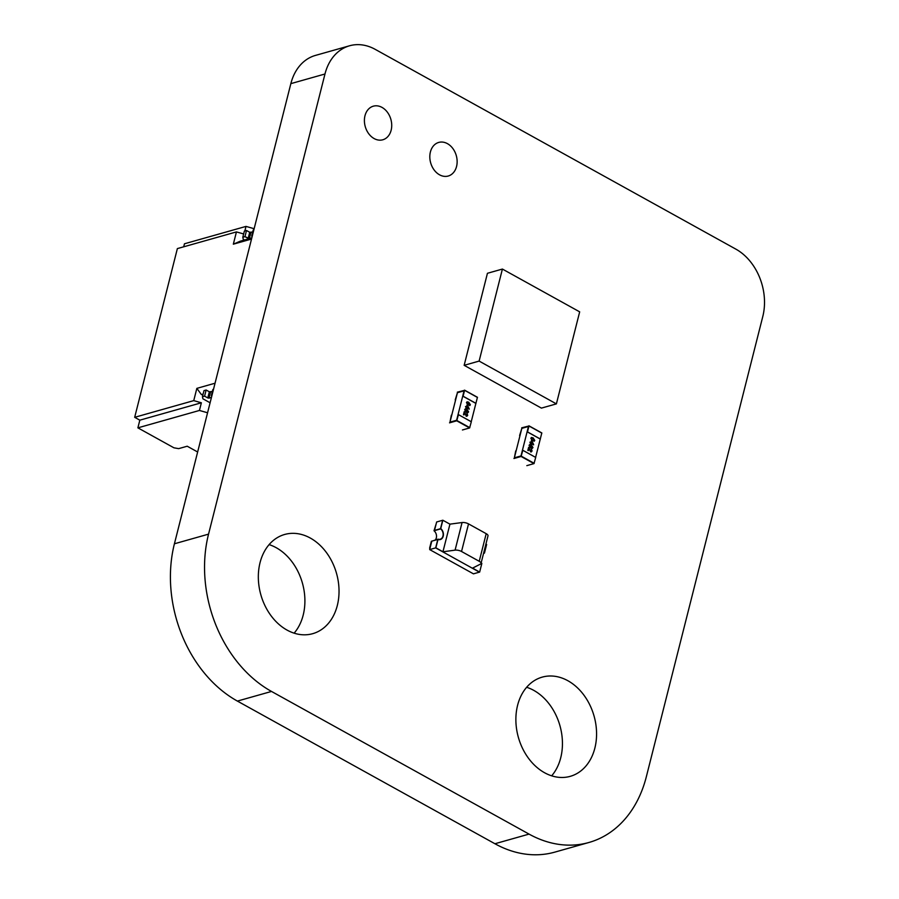 <?xml version="1.0" encoding="UTF-8"?>
<svg xmlns="http://www.w3.org/2000/svg" width="899" height="899" viewBox="0 0 899 899"><rect width="100%" height="100%" fill="white"/><g stroke="black" fill="none" stroke-linecap="round" stroke-linejoin="round"><path stroke-width="1.35" d="M208.546 534.141L324.977 73.999A51.513 39.286 -105.8 0 1 349.587 45.77A51.513 39.286 -105.8 0 1 375.254 49.378L735.809 249.102A51.513 39.286 -105.8 0 1 762.79 316.515L646.359 776.657A120.275 91.72 -105.8 0 1 588.924 842.487A120.275 91.72 -105.8 0 1 529.05 834.103L271.509 691.443A120.275 91.72 -105.8 0 1 208.546 534.141L174.417 543.783L290.849 83.641A51.513 39.286 -105.8 0 1 315.459 55.412L349.587 45.77M588.924 842.487L554.807 852.128A120.275 91.72 -105.8 0 1 494.922 843.745L237.392 701.085A120.275 91.72 -105.8 0 1 174.417 543.783M294.13 633.166A51.546 39.32 74.2 0 0 303.188 615.118A51.546 39.32 74.2 0 0 269.104 544.614M337.316 605.476A51.546 39.32 74.2 0 0 326.315 552.402A51.546 39.32 74.2 0 0 284.668 534.467A51.546 39.32 74.2 0 0 260.845 594.767A51.546 39.32 74.2 0 0 312.695 633.683A51.546 39.32 74.2 0 0 337.316 605.476M391.144 130.231A17.463 13.316 74.2 0 0 387.424 112.263A17.463 13.316 74.2 0 0 373.321 106.183A17.463 13.316 74.2 0 0 365.252 126.602A17.463 13.316 74.2 0 0 382.805 139.783A17.463 13.316 74.2 0 0 391.144 130.231M551.671 775.826A51.546 39.32 74.2 0 0 560.729 757.767A51.546 39.32 74.2 0 0 526.645 687.274M594.857 748.125A51.546 39.32 74.2 0 0 583.856 695.062A51.546 39.32 74.2 0 0 542.209 677.127A51.546 39.32 74.2 0 0 518.386 737.416A51.546 39.32 74.2 0 0 570.236 776.343A51.546 39.32 74.2 0 0 594.857 748.125M456.557 166.472A17.463 13.316 74.2 0 0 452.838 148.492A17.463 13.316 74.2 0 0 438.734 142.424A17.463 13.316 74.2 0 0 430.666 162.843A17.463 13.316 74.2 0 0 448.23 176.024A17.463 13.316 74.2 0 0 456.557 166.472M449.938 524.151L442.847 520.229L440.724 528.657A6.091 4.641 -105.8 0 1 443.421 534.759A6.091 4.641 -105.8 0 1 440.319 539.501A6.091 4.641 -105.8 0 1 438.004 539.4L435.869 547.828L442.949 551.761L449.938 524.151L462.064 522.533L455.085 550.143L442.735 551.817L472.357 568.224L480.369 564.145A5.158 2.012 -165.8 0 0 481.01 563.459A5.158 2.012 -165.8 0 0 479.223 561.291L461.535 551.492A5.158 2.012 -165.8 0 0 455.085 550.143M461.535 551.492L468.525 523.892A5.158 2.012 -165.8 0 0 462.064 522.533M468.525 523.892L486.202 533.68L479.223 561.291M481.01 563.459L488 535.849A5.158 2.012 -165.8 0 0 486.202 533.68M436.262 523.51L434.082 530.534L436.262 523.51M435.869 547.828L429.666 549.581L431.801 541.153L429.621 548.176L431.374 541.265L438.004 539.4M483.741 552.649A6.192 4.72 -105.8 0 1 484.516 552.84L483.561 553.391M484.437 553.143A5.855 4.461 74.2 0 0 483.662 552.975M481.179 562.785A5.855 4.461 74.2 0 0 481.842 563.415L481.763 563.729A6.192 4.72 -105.8 0 1 481.1 563.111M481.111 563.044A6.091 4.641 -105.8 0 0 481.785 563.651L479.65 572.09L472.582 568.112M483.729 552.716A6.091 4.641 -105.8 0 1 484.505 552.907L486.64 544.479L485.909 544.075M472.571 568.157L479.65 572.09M440.724 528.657L442.847 520.229M442.949 551.761L435.655 547.896L437.791 539.456L435.655 547.896L479.437 572.146L473.447 573.843L429.666 549.581M438.06 539.164L431.351 541.344L438.06 539.164A5.855 4.461 74.2 0 0 440.173 539.231A5.855 4.461 74.2 0 0 443.151 534.748A5.855 4.461 74.2 0 0 440.656 528.893L440.735 528.59A6.192 4.72 -105.8 0 1 443.421 534.781A6.192 4.72 -105.8 0 1 440.274 539.557A6.192 4.72 -105.8 0 1 437.982 539.479M435.307 539.939A5.855 4.461 74.2 0 0 434.026 530.77L440.656 528.893M440.735 528.59L434.026 530.77M440.499 528.724L442.634 520.285L436.644 521.982L434.509 530.41L440.499 528.724M519.611 435.543L521.825 428.362L528.455 426.486L521.004 455.939L514.363 457.816L521.825 428.362L528.455 426.486L527.477 431.891L528.972 425.991L521.712 427.823M535.613 457.377L541.816 432.936L528.983 425.856M540.355 439.027L527.477 431.891M515.723 450.882L514.363 457.816L521.004 455.939L522.825 450.298L535.703 457.434L533.984 463.614L526.825 465.637M513.947 458.501L521.105 456.478L533.984 463.614M522.825 450.298L521.105 456.478M527.05 432.014L522.398 450.421L527.05 432.014M540.254 439.049L527.376 431.925M533.174 437.892L534.647 440.476L532.433 440.847L530.848 438.285L531.478 437.465L533.174 437.892L534.759 440.454L534.107 441.263M531.478 437.465L533.062 437.925M531.365 448.938L532.084 451.017L530.657 451.837L528.915 448.365L528.342 450.624L527.848 450.343L528.612 447.342L530.803 451.242L531.646 450.747L531.365 448.938M531.354 451.939L530.657 451.837M529.769 449.264L530.702 451.276L531.646 450.747M531.208 443.533L530.567 443.848L529.927 442.151L530.871 442.668L531.376 440.667L531.871 440.937L533.59 444.848L531.208 443.533L530.972 444.072M531.388 444.971L532.86 447.556L530.635 447.927L529.05 445.365L529.691 444.544L531.388 444.971L532.972 447.533L532.32 448.343M529.691 444.544L531.275 445.005M534.647 440.476L534.051 441.285M531.264 448.961L531.983 451.04L530.556 451.871M530.702 451.276L531.534 450.781L530.702 451.276M528.938 447.59L529.668 449.286M528.915 448.365L528.264 450.568M531.871 440.937L533.59 444.466M530.871 442.668L529.904 442.229M532.86 447.556L532.264 448.365M534.208 440.229L532.466 440.285L531.185 438.566L533.028 438.487L534.208 439.442L533.837 440.679M532.759 443.713L531.253 442.971L531.68 441.667L532.759 443.713L531.253 442.971M532.422 447.309L530.68 447.365L529.399 445.646L529.882 445.162M532.051 447.758L532.523 447.275L530.792 447.331L529.826 445.174M531.185 438.566L532.579 440.252L534.309 440.195M531.365 442.937L531.68 441.667M529.399 445.646L531.23 445.567L532.523 447.275M455.22 399.875L457.434 392.694L464.064 390.829L456.613 420.271L449.983 422.148L457.434 392.694L464.064 390.829L463.097 396.223L464.592 390.323L457.321 392.166M471.233 421.721L477.436 397.279L464.592 390.2M475.976 403.359L463.097 396.223M451.343 415.214L449.983 422.148L456.613 420.271L458.434 414.63L471.312 421.766L469.604 427.946L462.434 429.969M449.556 422.833L456.726 420.811L469.604 427.946M458.434 414.63L456.726 420.811M462.67 396.347L458.007 414.754L462.67 396.347M475.863 403.393L462.985 396.257M468.784 402.224L470.267 404.82L468.042 405.179L466.457 402.617L467.098 401.797L468.784 402.224L470.368 404.786L469.728 405.606M467.098 401.797L468.682 402.258M466.986 413.27L467.705 415.349L466.278 416.17L464.525 412.708L463.963 414.956L463.468 414.686L464.221 411.675L466.424 415.574L467.255 415.091L466.986 413.27M466.963 416.282L466.278 416.17M465.39 413.596L466.311 415.608L467.255 415.091M466.828 407.865L466.188 408.18L465.536 406.483L466.48 407L466.986 405L467.48 405.269L469.199 409.18L466.828 407.865L466.592 408.404M466.997 409.303L468.48 411.899L466.255 412.259L464.671 409.697L465.3 408.876L466.997 409.303L468.581 411.866L467.929 412.686M465.3 408.876L466.896 409.337M470.267 404.82L469.671 405.618M466.873 413.304L467.592 415.372L466.165 416.203M466.311 415.608L467.154 415.113L466.311 415.608M464.558 411.922L465.277 413.63M464.525 412.708L463.873 414.911M467.48 405.269L469.199 408.798M466.48 407L465.525 406.562M468.48 411.899L467.885 412.697M469.817 404.561L468.087 404.617L466.795 402.898L467.289 402.415M469.447 405.011L469.93 404.539L468.188 404.584L467.233 402.426M468.368 408.045L466.873 407.303L467.3 406L468.368 408.045L466.873 407.303M468.031 411.641L466.3 411.697L465.008 409.978L465.491 409.494M467.66 412.09L468.143 411.618L466.401 411.663L465.446 409.506M466.795 402.898L468.637 402.819L469.93 404.539M466.974 407.281L467.3 406M465.008 409.978L466.851 409.899L468.143 411.618M253.316 230.256L252.136 236.628L251.664 236.167L252.327 235.886M253.878 229.751L252.136 236.628M244.539 239.977L243.247 239.258L244.539 239.977L243.247 239.258L242.809 237.235L244.955 236.628L249.349 238.617L251.81 237.92L240.213 241.202L251.81 237.92L248.169 238.415L244.955 236.628L248.169 238.415L249.72 232.279L248.169 238.415L251.81 237.92L240.213 241.202L233.335 244.18L236.437 231.908L177.373 248.596L134.681 417.316L139.828 420.17L137.884 427.845L173.945 447.814L178.665 448.635L173.945 447.814L137.884 427.845L199.432 410.461L207.568 412.765L199.432 410.461L201.365 402.786L193.746 400.628L134.681 417.316L177.373 248.596L236.437 231.908L177.373 248.596L134.681 417.316L139.828 420.17L201.365 402.786L199.432 410.461L137.884 427.845L173.945 447.814L178.665 448.635L187.217 446.219L178.665 448.635L187.217 446.219L197.645 451.995M246.506 230.492L249.72 232.279L252.731 231.964L249.72 232.279L246.506 230.492L244.955 236.628L246.506 230.492L244.371 231.099L242.809 237.235L243.247 239.258L242.809 237.235L244.371 231.099L246.506 230.492L244.371 231.099L242.809 237.235L244.955 236.628L246.506 230.492L249.72 232.279L248.169 238.415M211.771 396.144L211.299 395.684L213.513 389.278M212.951 389.773L211.962 395.414M210.096 402.774L202.882 398.785L210.096 402.774L202.882 398.785L202.444 396.751L204.006 390.616L206.141 390.009L209.355 391.795L212.366 391.481L209.209 392.369M202.444 396.751L204.59 396.144L202.444 396.751L204.006 390.616L202.444 396.751L202.882 398.785L202.444 396.751L204.59 396.144L206.141 390.009L209.355 391.795L207.804 397.931L209.355 391.795L212.366 391.481L209.355 391.795L206.141 390.009L204.006 390.616L206.141 390.009L204.59 396.144L207.804 397.931L209.355 391.795M211.445 397.437L207.804 397.931L208.984 398.133L210.535 391.998L208.984 398.133L211.445 397.437L207.804 397.931L204.59 396.144L206.141 390.009M202.893 394.998L201.398 394.582L203.118 394.099L201.398 394.582L202.893 394.998L201.398 394.582L196.847 388.368L193.746 400.628L134.681 417.316L139.828 420.17L137.884 427.845L199.432 410.461L207.568 412.765M203.118 394.099L201.398 394.582L196.847 388.368L215.041 383.221L196.847 388.368L193.746 400.628L134.681 417.316M251.529 239.044L233.335 244.18L236.437 231.908L243.64 233.954L236.437 231.908L233.335 244.18L240.213 241.202L233.335 244.18L251.529 239.044L233.335 244.18M183.699 246.809L184.464 243.786L183.699 246.809L184.464 243.786L246 226.402L254.147 228.706L246 226.402L244.843 230.964L246 226.402L184.464 243.786L246 226.402L254.147 228.706M479.122 361.083L464.154 365.32L541.412 408.112L556.391 403.887L479.122 361.083L502.406 269.059L579.675 311.852L556.391 403.887M464.154 365.32L487.438 273.285L502.406 269.059M252.731 231.964L250.9 232.481L249.349 238.617L250.9 232.481L249.72 232.279M242.809 237.235L244.955 236.628M204.59 396.144L207.804 397.931M201.398 394.582L196.847 388.368L193.746 400.628L201.365 402.786L199.432 410.461M137.884 427.845L139.828 420.17L201.365 402.786L193.746 400.628M139.828 420.17L201.365 402.786M244.843 230.964L246 226.402M243.64 233.954L236.437 231.908M196.847 388.368L215.041 383.221M290.849 83.641L324.977 73.999M494.922 843.745L529.05 834.103M237.392 701.085L271.509 691.443M528.972 425.991L541.85 433.116M534.208 463.333L521.33 456.198M464.592 390.323L477.47 397.459M469.817 427.666L456.939 420.541M253.406 229.886L251.855 236.021M250.9 232.481L249.349 238.617M211.49 395.538L213.041 389.402M208.984 398.133L210.535 391.998M541.816 432.936L528.938 425.811M477.436 397.279L464.558 390.144M253.215 230.032L251.664 236.167M211.299 395.684L212.861 389.548"/></g></svg>
